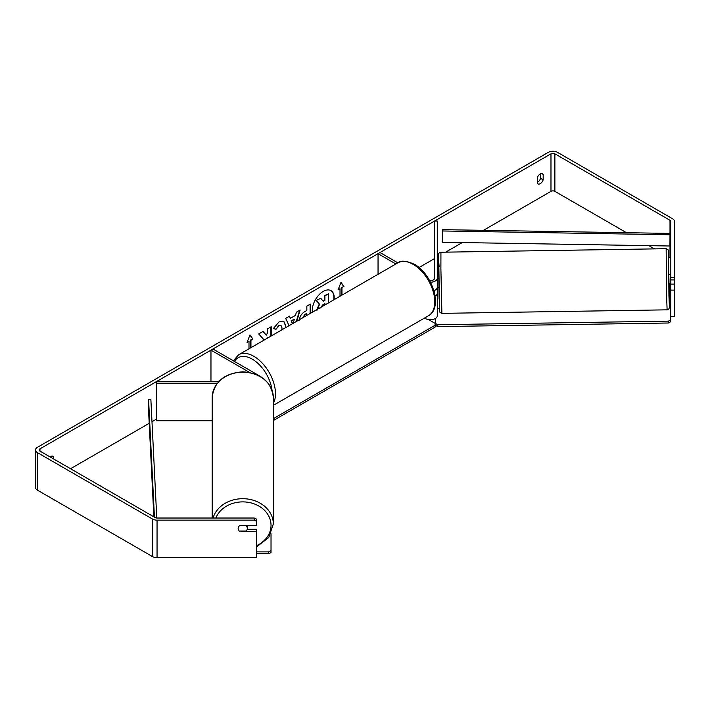 <?xml version="1.0" encoding="UTF-8"?>
<svg xmlns="http://www.w3.org/2000/svg" width="710" height="710" viewBox="0 0 710 710"><rect width="100%" height="100%" fill="white"/><g stroke="black" fill="none" stroke-linecap="round" stroke-linejoin="round"><path stroke-width="1.06" d="M435.088 296.168A6.896 3.985 0 0 0 437.28 293.265L437.28 287.381L439.188 287.426M437.28 293.265L437.28 315.781A6.896 3.985 180 0 1 433.02 319.464A6.896 3.985 180 0 1 425.503 318.595L424.544 318.044M429.612 280.592A4.136 2.387 180 0 0 434.52 278.249L434.52 221.059L437.28 221.059L437.28 287.257A6.896 3.985 180 0 1 433.881 290.683M437.28 278.249A6.896 3.985 180 0 1 430.491 282.225M395.914 263.978L378.048 253.665L378.048 274.291M273.323 405.348L428.441 315.799A30.574 17.652 -120 0 0 433.127 291.295A30.574 17.652 -120 0 0 413.149 264.36A30.574 17.652 -120 0 0 397.866 262.842L380.001 252.538L378.048 253.665M434.52 293.123L434.52 290.443M218.715 381.607L156.448 381.607L156.448 383.196L217.34 383.196M156.448 383.196L156.448 420.728L212.184 420.728M261.271 377.037A6.896 3.985 0 0 0 260.375 376.398L212.92 349L210.968 350.128L210.968 381.607M249.645 372.457L210.968 350.128M212.184 518.025L212.184 397.485A30.574 25.294 -0 0 1 242.758 372.191A30.574 25.294 -0 0 1 273.323 397.485L273.323 523.989A30.574 25.294 180 0 0 246.388 498.873A30.574 25.294 180 0 0 213.044 518.025M247.346 525.4L247.346 528.382A4.597 3.807 -0 0 1 246.033 531.044L239.474 531.044A4.597 3.754 -0 0 0 239.998 531.408L256.541 531.408L256.541 557.678L157.052 557.678A6.434 3.719 0 0 1 152.508 556.596L37.381 490.131A6.434 3.719 0 0 1 35.5 487.504L35.5 449.962A6.434 3.719 0 0 0 37.381 452.589L152.508 519.054A6.434 3.719 0 0 0 157.052 520.146L254.242 520.146L254.242 518.025L256.541 519.108L256.541 521.229L254.242 520.146M239.545 525.72L246.033 525.72A4.597 3.807 -0 0 1 247.346 528.382M333.709 299.886A15.505 8.955 120 0 0 330.833 290.55M334.09 299.664A15.505 8.955 120 0 0 330.993 290.639A15.505 8.955 120 0 0 323.245 291.411A15.505 8.955 120 0 0 312.4 312.187M626.486 232.702L554.874 191.354A2.76 1.589 0 0 0 550.978 191.354L483.474 230.324M462.281 242.563L445.676 252.148M438.594 256.239L437.28 257.002M434.52 258.591L418.998 267.555M156.448 419.14L151.984 421.713M149.198 423.32L70.538 468.733M670.808 277.521L674.482 277.521L674.482 279.935L670.808 279.935L670.808 221.413A2.76 1.589 0 0 0 670 220.286L554.874 153.821A2.76 1.589 0 0 0 550.978 153.821L39.982 448.844A2.76 1.589 0 0 0 39.174 449.962A2.76 1.589 0 0 0 39.982 451.09L155.108 517.554A2.76 1.589 0 0 0 157.052 518.025L254.242 518.025M271.211 335.972L271.211 326.724L267.608 328.801L267.608 332.688L266.294 335.138L263.019 331.455L258.697 333.948L263.783 339.566L263.259 340.56M289.05 325.668L285.66 318.382L289.502 316.163L290.443 318.284L295.484 315.373L296.398 312.187L300.117 310.039L296.736 321.239M537.328 177.713A4.597 2.654 -60 0 1 542.547 173.675A4.597 2.654 -60 0 1 543.177 174.332L543.177 179.852A4.597 2.654 -60 0 1 540.248 183.659A4.597 2.654 -60 0 1 537.949 183.89A4.597 2.654 -60 0 1 537.328 183.233L537.328 177.713M53.64 458.971L53.64 456.965A4.597 2.654 120 0 0 53.01 456.308A4.597 2.654 120 0 0 50.117 456.938M247.24 341.945L248.997 341.306L247.044 342.433L249.973 334.889L252.902 339.052L250.949 340.179L250.949 347.669M248.997 341.306L248.997 348.796M341.643 295.307L341.643 287.443L343.915 286.503L340.986 282.34L338.067 289.884L340.01 288.757L340.01 296.248M341.963 287.63L341.963 295.12M299.46 320.112C299.709 316.394 301.572 313.518 305.052 311.477L306.835 310.447L306.835 306.161L310.439 304.075L310.439 313.323M281.781 329.866L282.056 327.967L281.053 325.526L278.959 325.748L276.021 329.262L273.306 328.597L279.065 321.887L283.849 321.364L285.775 325.783L285.615 327.656M540.576 173.737L540.576 178.352A4.597 2.654 -60 0 1 537.647 182.159A4.597 2.654 -60 0 1 537.328 182.328M674.482 277.521L674.482 221.413A6.434 3.719 0 0 0 672.601 218.786L557.474 152.322A6.434 3.719 0 0 0 548.377 152.322L37.381 447.335A6.434 3.719 0 0 0 35.5 449.962M51.04 457.471L51.04 456.37M670.808 258.946A2.76 1.589 0 0 0 670 257.819L668.776 257.109M654.522 248.882L648.94 245.66M256.541 521.229L256.541 525.4L239.998 525.4A4.597 3.754 -0 0 0 238.161 528.4A4.597 3.754 -0 0 0 238.755 530.255M247.222 529.278L256.541 529.278L256.541 531.408M670.808 279.935L670.808 284.106L674.482 284.106L674.482 279.935M670.808 284.106L670.808 316.385L674.482 316.385L674.482 284.106M670.808 290.115L674.482 290.115M543.177 174.332L541.668 173.462M543.177 179.852L540.576 178.352M53.64 456.965L52.132 456.095M316.624 310.119L319.305 303.951L316.198 300.499L320.689 298.28L323.316 301.324L324.896 300.41L324.896 295.857L328.508 293.771L328.508 302.886M320.689 298.28L316.198 300.499M323.103 301.075L324.577 300.223L324.577 295.662L328.508 293.771M319.305 303.951L316.527 300.685M316.953 310.305L319.633 304.137M249.902 335.067L252.902 339.052M252.574 338.865L250.949 340.179M250.621 339.992L250.621 347.856M338.253 289.396L340.01 288.757M341.643 287.443L343.915 286.503M343.587 286.316L340.924 282.518M299.655 310.305L296.265 321.506M289.307 316.278L290.443 318.284M293.221 323.263L294.375 319.234L291.153 320.716L292.422 323.724M294.375 319.234L291.473 320.911L292.618 323.609M310.11 304.262L310.11 313.509M306.835 315.4L306.507 313.518L304.803 314.503L302.744 317.769M306.835 313.705L305.123 314.69L303.063 317.832M262.922 331.508L266.294 335.138M270.892 336.158L270.892 326.911M266.774 338.528L267.608 337.729M283.68 321.275L285.447 325.597L285.207 327.887M280.885 325.446L278.631 325.562L276.021 329.262M275.693 329.076L273.359 328.508M324.896 304.972L324.896 303.676L322.517 305.052L320.583 307.954M324.577 305.158L324.577 303.862M428.591 319.624L435.097 323.378L435.097 325.26L273.323 418.66M435.097 325.26L435.097 327.132L273.323 420.533M256.541 551.883L268.726 551.883L268.726 553.782L271.025 552.486L271.025 533.778M256.541 553.782L268.726 553.782M271.025 550.587L268.726 551.883M670.808 274.681L668.847 274.637L668.997 283.831L670.373 283.805M670.808 278.471L670.24 278.48L670.231 274.619M674.482 283.325L674.482 278.728M670.364 283.734L670.808 283.725M439.046 278.231L437.28 278.338M437.662 278.249L437.28 282.127M670.24 274.69L670.24 278.48M670.808 321.639L670.764 305.167L670.808 321.639L668.509 323.006L437.777 326.618L435.478 325.322L435.434 318.488M437.28 308.823L439.392 308.788M669.45 305.193L670.764 305.167M668.509 323.006L668.465 321.133L437.733 324.736L437.777 326.618M668.465 321.133L670.764 319.766M435.434 323.449L437.733 324.736M670 233.421L669.929 246.006L442.33 242.234L442.33 230.972L442.401 229.649L670 233.421L669.929 246.006M669.929 234.753L442.33 230.972M154.434 517.164L148.567 399.286L148.567 410.549L153.857 516.836M156.777 518.016L150.866 399.251L148.567 399.286M425.503 317.485L425.503 318.595M215.875 518.025A28.276 23.394 -0 0 1 247.195 502.174A28.276 23.394 -0 0 1 271.025 525.276A28.276 23.394 -0 0 1 256.541 545.697M550.978 153.821L550.978 191.354M39.982 448.844L39.982 451.09M157.052 520.146L157.052 557.678M554.874 153.821L554.874 191.354M670 220.286L670 257.819M37.381 452.589L37.381 490.131M152.508 519.054L152.508 556.596M428.441 315.799C443.297 308.078 432.461 273.882 414.303 264.244C406.209 260.677 400.733 260.206 397.866 262.842L238.587 354.805A30.574 17.652 60 0 1 253.878 356.322A30.574 17.652 60 0 1 273.323 403.395M271.992 389.967A28.276 16.321 -120 0 0 252.245 359.136A28.276 16.321 -120 0 0 234.451 361.434M666.628 296.922L666.149 248.704L668.003 249.592L668.474 250.701L668.927 295.555L669.423 306.782L669.299 283.822L669.45 298.413L669.37 307.767L668.669 309.187L667.107 309.835L666.628 296.922M666.149 248.704L440.937 252.227L440.892 268.744L441.886 313.358L667.107 309.835M439.117 299.15L438.576 259.745L439.117 266.507M256.541 546.922L268.753 537.514L273.323 523.989M212.184 397.485C214.136 381.669 224.422 373.105 243.033 371.8C261.351 373.327 271.451 381.882 273.323 397.485M238.587 354.805L233.333 360.786M440.937 252.227C439.277 252.645 438.523 253.328 438.673 254.295L439.561 311.362L440.031 312.462L441.886 313.358"/></g></svg>
